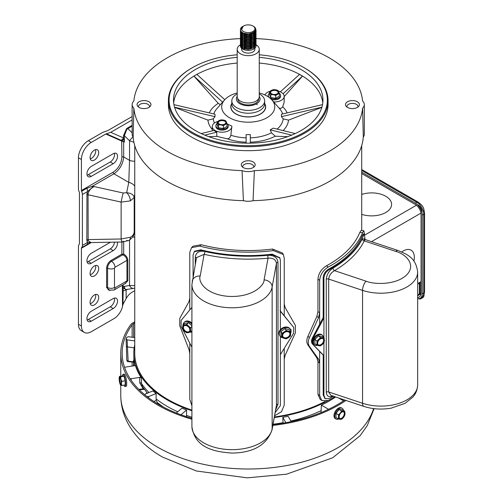 <?xml version="1.0" encoding="UTF-8"?>
<svg xmlns="http://www.w3.org/2000/svg" width="503" height="503" viewBox="0 0 503 503"><rect width="100%" height="100%" fill="white"/><g stroke="black" fill="none" stroke-linecap="round" stroke-linejoin="round"><path stroke-width="0.75" d="M113.213 153.729A6.099 3.521 -60 0 1 116.262 153.428A6.099 3.521 -60 0 1 117.526 156.219A6.099 3.521 -60 0 1 113.213 163.689L91.263 176.358A6.099 3.521 -60 0 1 88.214 176.66A6.099 3.521 -60 0 1 87.277 171.774A6.099 3.521 -60 0 1 91.263 166.405L113.213 153.729M114.395 153.239A6.099 3.521 -60 0 1 114.558 154.509A6.099 3.521 -60 0 1 110.251 161.979L88.302 174.648A6.099 3.521 -60 0 1 87.113 175.138M98.707 152.598A6.099 3.521 -60 0 1 96.048 158.734A6.099 3.521 -60 0 1 91.351 160.369A6.099 3.521 -60 0 1 90.087 157.577A6.099 3.521 -60 0 1 92.747 151.441A6.099 3.521 -60 0 1 97.444 149.806A6.099 3.521 -60 0 1 98.707 152.598M95.583 149.617A6.099 3.521 -60 0 1 95.746 150.887A6.099 3.521 -60 0 1 90.251 158.847M110.471 242.213L91.263 253.305A6.099 3.521 120 0 0 87.277 258.68A6.099 3.521 120 0 0 88.214 263.566A6.099 3.521 120 0 0 91.263 263.264L113.213 250.588A6.099 3.521 120 0 0 117.526 243.125A6.099 3.521 120 0 0 117.419 242.088M117.526 301.058A6.099 3.521 120 0 0 116.262 298.266A6.099 3.521 120 0 0 113.213 298.568L91.263 311.244A6.099 3.521 120 0 0 87.277 316.613A6.099 3.521 120 0 0 88.214 321.499A6.099 3.521 120 0 0 91.263 321.197L113.213 308.528A6.099 3.521 120 0 0 117.526 301.058M114.395 298.078A6.099 3.521 -60 0 1 114.558 299.348A6.099 3.521 -60 0 1 110.251 306.817L88.302 319.487A6.099 3.521 -60 0 1 87.113 319.983M90.087 273.45A6.099 3.521 120 0 0 91.351 276.241A6.099 3.521 120 0 0 96.048 274.607A6.099 3.521 120 0 0 98.707 268.47A6.099 3.521 120 0 0 97.444 265.678A6.099 3.521 120 0 0 92.747 267.313A6.099 3.521 120 0 0 90.087 273.45M95.583 265.49A6.099 3.521 -60 0 1 95.746 266.76A6.099 3.521 -60 0 1 90.251 274.72M90.087 302.416A6.099 3.521 120 0 0 91.351 305.208A6.099 3.521 120 0 0 96.048 303.573A6.099 3.521 120 0 0 98.707 297.436A6.099 3.521 120 0 0 97.444 294.645A6.099 3.521 120 0 0 92.747 296.28A6.099 3.521 120 0 0 90.087 302.416M95.583 294.456A6.099 3.521 -60 0 1 95.746 295.726A6.099 3.521 -60 0 1 90.251 303.686M134.741 229.884L134.062 233.392L134.741 230.701M133.892 142.248L129.541 140.733L129.541 160.331L128.787 182.363L126.655 192.718C131.132 193.127 133.647 194.718 134.2 197.472L134.741 194.34M79.235 191.995A5.59 3.225 60 0 1 78.449 188.807L78.449 157.797L81.411 159.508L81.411 190.518A1.396 0.805 -120 0 0 81.605 191.316A5.59 3.225 60 0 1 82.398 194.504L82.398 245.395A5.59 3.225 60 0 1 81.605 247.677A1.396 0.805 -120 0 0 81.411 248.243L81.411 326.013L78.449 324.303L78.449 246.533A5.59 3.225 60 0 1 79.235 244.257A1.396 0.805 -120 0 0 79.436 243.685L79.436 192.794A1.396 0.805 -120 0 0 79.235 191.995M81.411 190.518L113.137 172.196A1.396 0.805 -120 0 0 113.948 173.793C119.777 169.668 123.021 164.053 123.675 156.949L129.541 160.331A8.381 4.841 0 0 0 134.741 161.199M82.398 194.504L87.597 191.505A5.59 3.225 -120 0 0 86.805 188.311L92.269 186.311L92.143 187.694L94.149 186.569L92.269 186.311L113.948 173.793L128.787 182.363A8.381 6.206 17.1 0 1 134.741 186.085M130.34 200.898L121.135 202.093L121.135 238.988L130.34 237.284C132.528 236.127 133.811 234.404 134.2 232.122L134.2 197.472L130.34 200.898A6.985 3.76 64.4 0 0 126.655 192.718L123.21 193.001A6.985 0.402 102.5 0 0 121.135 202.093L88.05 194.762L88.151 193.548C88.893 190.599 90.892 188.273 94.149 186.569L123.21 193.001M132.647 237.026A8.381 4.841 0 0 0 134.741 237.12M129.541 240.12L129.541 285.503L134.741 285.622M132.132 119.959L110.748 132.308L105.806 134.018L91.288 142.399L88.321 140.689L102.845 132.302L107.78 130.591L132.132 116.533M88.321 140.689A13.971 8.067 120 0 0 78.449 157.797M78.449 324.303A13.971 8.067 120 0 0 81.341 330.697L84.303 332.408A13.971 8.067 -60 0 1 81.411 326.013M114.521 242.144A6.099 3.521 -60 0 1 110.251 248.878L88.302 261.554A6.099 3.521 -60 0 1 87.113 262.044M132.132 126.108L126.825 129.328L124.36 135.703L124.36 142.097L123.675 141.758L123.675 156.949A1.396 0.805 0 0 0 121.889 157.037C121.393 163.488 118.475 168.543 113.137 172.196M133.025 136.847A5.59 0.679 134.2 0 0 129.541 140.733L124.36 135.703A0.698 0.402 180 0 0 123.468 135.747L123.468 137.923L110.748 132.308M130.34 237.284A6.985 3.653 63.1 0 1 128.963 240.44L128.963 240.44A6.985 3.653 63.1 0 1 126.655 240.327M92.143 187.694L87.597 191.505L86.969 193.536L86.824 239.805A1.396 0.805 0 0 1 88.05 239.579L121.135 238.988A6.985 1.559 89 0 0 122.474 242L122.474 242A6.985 1.559 89 0 0 123.21 241.126M129.541 285.503A5.59 3.867 80.8 0 0 133.641 288.37L126.825 289.476C125.159 289.728 124.335 288.684 124.36 286.339L129.541 285.503M127.844 260.328A0.698 0.402 180 0 0 126.951 260.378L114.992 267.282L114.495 268.137L114.495 287.521L114.992 287.81A4.892 2.823 60 0 1 113.98 290.049L125.731 283.258L126.951 280.907L126.951 260.378C126.769 258.089 125.53 256.291 123.229 254.977L123.675 254.109C126.228 255.625 127.617 257.693 127.844 260.328L127.844 280.856L124.625 283.899M123.197 284.723L123.197 286.704L124.36 286.339L124.951 288.967A4.892 3.552 68.1 0 1 123.191 287.553L122.971 304.434L126.127 298.524A11.871 6.853 -60 0 1 132.1 292.186L134.741 290.665M81.411 159.508A13.971 8.067 -60 0 1 91.288 142.399M122.971 304.434L122.525 306.352A12.569 7.256 -60 0 1 114.005 318.6L91.288 331.716A13.971 8.067 -60 0 1 84.303 332.408M81.605 247.677L90.439 242.597M86.805 244.672A5.59 3.225 -120 0 0 87.597 242.396L82.398 245.395M132.132 132.767L127.831 128.592A0.698 0.402 60 0 1 127.586 127.957L132.132 125.329M105.806 134.018L121.688 141.054A0.698 0.572 116.7 0 1 122.072 140.702L122.38 140.865A0.698 0.566 -45.7 0 0 121.889 141.198L123.675 141.758A0.698 0.371 -74 0 0 123.663 141.664L123.707 141.771M124.279 141.412A4.892 0.83 142.5 0 1 123.707 141.701L124.36 142.097L123.468 137.923A4.892 3.986 -66.2 0 1 121.091 140.274L122.072 140.702A4.892 2.987 99 0 0 123.625 138.753M86.824 194.988A1.396 0.805 180 0 1 88.05 194.762L88.151 240.654L90.93 242.565L122.474 242L128.963 240.44C132.289 238.007 133.987 235.662 134.062 233.398M123.675 241.93L123.675 254.109L121.889 254.172L111.037 260.435C108.359 262.315 106.875 264.88 106.598 268.137L106.598 287.521L109.906 290.577M122.304 285.239L122.304 286.748A0.698 0.402 0 0 1 123.197 286.704L123.191 287.553A0.698 0.453 172.6 0 0 122.361 287.691L122.525 306.352M91.049 242.565L87.597 242.396L86.969 241.088A1.396 0.981 166 0 1 88.151 240.654M126.127 298.524L126.127 289.929A4.892 2.823 180 0 1 122.971 290.753A0.698 0.402 180 0 0 122.525 290.872M122.38 140.865L123.663 141.664M127.586 289.42L126.127 289.929L124.951 288.967M123.229 254.977L122.38 255.027L111.534 261.296A5.59 3.225 120 0 0 107.585 268.137L107.585 287.521A5.59 3.225 120 0 0 108.742 290.08L113.98 290.049M259.259 96.362A11.871 6.853 180 0 1 260.101 98.89A11.871 6.853 180 0 1 252.77 105.221A11.871 6.853 180 0 1 239.83 103.737A11.871 6.853 180 0 1 236.353 98.89A11.871 6.853 180 0 1 237.19 96.362M237.749 98.613L237.749 98.89A10.475 6.049 0 0 0 240.818 103.165A10.475 6.049 0 0 0 252.236 104.479A10.475 6.049 0 0 0 258.705 98.89L258.705 98.613M237.19 49.281L237.19 96.607A11.035 6.369 0 0 0 240.421 101.116A11.035 6.369 0 0 0 252.449 102.493A11.035 6.369 0 0 0 259.259 96.607L259.259 49.281A11.035 6.369 180 0 1 252.449 55.167A11.035 6.369 180 0 1 240.421 53.783A11.035 6.369 180 0 1 237.19 49.281A11.035 6.369 180 0 1 240.465 44.754L240.403 45.314L242.698 48.326L248.224 49.47L253.757 47.967L255.996 44.05M241.591 48.25L241.591 49.281A6.633 3.829 0 0 0 243.534 51.991A6.633 3.829 0 0 0 250.764 52.821A6.633 3.829 0 0 0 254.864 49.281L254.864 48.25M252.758 43.063A6.633 3.829 180 0 1 252.921 43.151A6.633 3.829 180 0 1 253.644 43.648M240.421 45.578A7.822 4.514 0 0 0 240.403 45.861A7.822 4.514 0 0 0 242.698 49.049A7.822 4.514 0 0 0 251.217 50.03A7.822 4.514 0 0 0 256.046 45.861A7.822 4.514 0 0 0 255.794 44.71M240.409 44.05L242.698 47.244L248.224 48.382L253.757 46.88L256.046 43.321M255.996 42.598L256.046 43.145L253.757 46.515L248.224 48.024L242.698 46.88L240.403 43.868L240.465 43.321M240.409 42.598L242.698 45.792L248.224 46.936L253.757 45.433L256.046 42.057L255.958 41.334M255.996 41.152L253.757 45.069L248.224 46.572L242.698 45.433L240.403 42.422L240.465 41.875M240.409 41.152L242.698 44.346L248.224 45.484L253.757 43.981L256.046 40.611L255.958 39.882M255.996 39.706L253.757 43.623L248.224 45.125L242.698 43.981L240.403 40.969L240.465 40.429M240.409 39.706L242.698 42.893L248.224 44.038L253.757 42.535L256.046 38.976M255.996 38.253L256.046 38.8L253.757 42.17L248.224 43.673L242.698 42.535L240.403 39.523L240.465 38.976M240.409 38.253L242.698 41.447L248.224 42.592L253.757 41.089L256.046 37.712L255.958 36.989M255.996 36.807L253.757 40.724L248.224 42.227L242.698 41.089L240.403 38.071L240.465 37.53M253.757 34.336L253.33 34.091M252.971 33.908L251.475 33.336M244.188 33.355L242.823 33.908M242.49 34.091L241.874 34.5M241.49 34.814L240.994 35.361M240.868 35.537L240.579 36.084M240.516 36.26L240.403 36.989L242.698 40.001L248.224 41.139L253.757 39.636L256.046 36.084M255.996 35.361L253.757 39.278L248.224 40.781L242.698 39.636L240.403 36.625L240.465 36.084M252.009 33.154L253.33 33.726M240.409 35.361L242.698 38.549L248.224 39.693L253.757 38.19L256.046 34.814L255.958 34.091M255.996 33.908L256.046 34.456L253.757 37.826L248.224 39.328L242.698 38.19L240.403 35.179L240.465 34.632M240.409 33.908L242.698 37.103L248.224 38.247L253.757 36.738L256.046 33.185M255.996 32.462L253.757 36.379L248.224 37.882L242.698 36.738L240.403 33.726L240.465 33.185M240.409 32.462L242.698 35.656L248.224 36.794L253.757 35.292L256.046 31.915L255.958 31.192M255.996 31.01L256.046 31.557L253.757 34.927L248.224 36.436L242.698 35.292L240.403 32.28L240.465 31.739M240.516 31.557L240.755 31.01M240.516 30.469L240.403 31.192L242.698 34.204L248.224 35.348L253.757 33.846L256.046 30.287M255.071 27.803L256.046 30.105L253.757 33.481L248.224 34.984L242.698 33.846L240.403 30.834L240.465 30.287M254.455 43.126A7.822 4.514 0 0 0 253.757 42.667L253.569 42.648M253.757 41.215L254.38 41.648M253.757 39.768L254.292 40.133M254.65 40.429L255.184 40.969M255.329 41.152L255.675 41.692M255.763 41.875L255.958 42.422M253.757 38.322L254.292 38.681M253.757 35.424L254.292 35.788M253.757 32.525L254.292 32.89M255.153 30.79L255.675 31.557M255.763 31.739L255.958 32.28M255.511 29.822L255.958 30.834M256.046 44.786A11.035 6.369 180 0 1 259.259 49.281M253.914 43.887A6.633 3.829 180 0 1 254.424 44.49M254.606 44.811A6.633 3.829 180 0 1 254.851 45.672M254.864 47.112L254.864 46.025A6.633 3.829 180 0 1 253.789 47.942M244.603 49.068A6.633 3.829 180 0 1 243.534 48.565M242.106 27.087L241.591 27.483M240.403 29.708L240.887 31.23L242.748 32.764C249.274 36.675 260.548 30.092 253.305 26.213L252.965 26.018A6.702 3.873 180 0 1 252.965 31.488A6.702 3.873 180 0 1 243.483 31.488A6.702 3.873 180 0 1 243.483 26.018A6.702 3.873 180 0 1 252.965 26.018M242.804 26.408A7.822 4.514 0 0 0 242.698 26.47A7.822 4.514 0 0 0 240.403 29.664A7.822 4.514 0 0 0 240.887 31.23M243.201 26.194L241.534 29.752L241.365 28.904A6.86 3.961 180 0 1 242.421 26.766L243.483 26.018M252.657 32.877L248.224 33.978L244.024 33.299M255.09 30.922L253.405 33.688M251.469 34.839L248.224 35.424L244.364 34.877M242.05 33.45L241.365 31.777L242.691 33.846M254.782 31.318L255.084 32.399M255.078 32.764L254.16 34.663M251.469 36.291L248.224 36.876L244.364 36.329M254.191 31.922L254.763 32.72M254.983 33.273L255.084 33.846M251.469 37.738L248.224 38.322L244.364 37.775M255.078 35.663L254.16 37.555M251.469 39.19L248.224 39.775L244.364 39.221M254.292 34.927L254.612 35.361M254.983 36.172L255.084 36.744M251.469 40.636L248.224 41.221L244.364 40.674M241.528 36.807L241.71 36.455M254.292 36.379L254.612 36.807M251.469 42.082L248.224 42.667L244.364 42.12M251.469 43.535L248.224 44.119L244.364 43.566M241.528 39.706L241.71 39.347M251.814 37.631L253.028 38.228M254.292 39.272L254.612 39.706M255.078 41.453L254.16 43.352M251.469 44.981L248.224 45.566L244.364 45.018M241.528 41.152L241.71 40.8M254.292 40.724L254.669 41.24M254.876 41.661L255.09 42.51M255.078 42.9L254.16 44.798M251.469 46.427L248.224 47.012L244.364 46.465M241.528 42.598L241.71 42.246M254.292 42.17L254.612 42.598M254.983 43.415L255.09 44.138M255.078 44.352L254.16 46.251M251.469 47.879L248.224 48.464L244.364 47.911M242.05 46.483L241.365 44.679M254.839 31.249L255.09 32.393M255.052 32.789L253.405 35.135M254.279 31.84L254.826 32.664M255.008 33.185L255.09 33.82M253.386 32.488L254.103 33.097M254.38 33.412L254.669 33.82M255.008 34.632L255.09 35.285M255.052 35.688L253.405 38.033M242.691 38.19L241.371 36.147M241.497 36.713L241.641 36.392M253.481 35.455L254.103 35.99M254.38 36.304L254.669 36.713M246.501 35.361L246.891 35.317M248.784 35.323L249.174 35.361M241.497 39.611L241.641 39.291M246.501 36.807L246.891 36.769M248.784 36.769L249.174 36.807M253.481 38.354L254.103 38.888M254.38 39.203L254.669 39.611M255.052 41.485L253.405 43.824M241.497 41.064L241.641 40.737M253.481 39.8L254.103 40.334M254.38 40.655L254.719 41.152M255.052 42.931L253.405 45.27M241.497 42.51L241.641 42.189M253.481 41.246L254.185 41.875M254.38 42.101L254.669 42.51M255.008 43.321L255.09 43.956M255.052 44.377L253.405 46.722M242.691 46.88L241.371 44.836M244.175 41.699L246.501 41.152M241.534 29.752A6.86 3.961 180 0 1 241.365 28.878L241.365 28.929M345.963 400.445A127.454 73.589 180 0 1 272.859 425.412M191.907 419.225A127.454 73.589 180 0 1 158.099 405.248A127.454 73.589 180 0 1 120.77 353.213A127.454 73.589 180 0 1 130.95 324.397A6.985 4.03 180 0 1 132.44 323.127L134.741 321.801M134.741 322.939L133.616 323.586A6.985 4.03 0 0 0 132.126 324.869A126.058 72.778 0 0 0 122.166 353.213A126.058 72.778 0 0 0 159.093 404.676A126.058 72.778 0 0 0 191.907 418.326M273.01 424.57A126.058 72.778 0 0 0 344.737 400.036M146.857 392.51L146.272 393.604M401.771 251.94A15.612 9.01 -60 0 1 403.293 250.94A15.612 9.01 -60 0 1 411.096 250.173A15.612 9.01 -60 0 1 413.894 261.095A15.612 9.01 -60 0 0 411.096 250.173L411.096 250.173A15.612 9.01 -60 0 0 403.293 250.94A15.612 9.01 -60 0 0 401.771 251.94M385.757 212.511A19.906 11.494 180 0 1 361.714 214.328A19.906 11.494 180 0 0 385.757 212.511A19.906 11.494 180 0 0 391.592 204.381A19.906 11.494 180 0 1 385.757 212.511M421.042 293.695L418.597 295.11L418.597 294.198L419.389 293.739A2.377 1.371 0 0 0 420.087 292.771L420.087 282.504A2.377 1.371 180 0 1 419.389 283.478L418.597 283.931L418.597 283.019L421.068 281.592L421.068 214.423A8.098 4.678 -120 0 0 415.34 204.501L361.714 173.535L415.34 204.501M421.049 293.67L420.024 293.079M361.714 194.441A19.906 11.494 180 0 1 381.626 194.428A19.906 11.494 180 0 1 391.592 204.381A19.906 11.494 180 0 0 381.626 194.428A19.906 11.494 180 0 0 361.714 194.441M423.897 209.399L424.551 213.109L424.551 291.803A2.792 1.616 180 0 1 423.733 292.941L422.256 293.796A9.777 5.646 60 0 1 420.231 298.273A9.777 5.646 60 0 1 417.66 298.663M422.256 293.796L422.256 215.102L423.733 214.247L423.733 292.941A9.777 5.646 60 0 1 421.923 297.279M361.714 169.511L418.219 202.137A2.792 1.616 120 0 0 416.824 202.275L415.34 203.13A9.777 5.646 60 0 1 422.256 215.102M415.34 203.13L361.714 172.171M419.389 296.82A8.098 4.678 -120 0 0 421.068 293.111L421.068 214.423M419.32 204.256L420.08 203.816A5.59 3.225 60 0 1 424.029 210.656L423.268 211.097M423.3 295.475L424.029 295.054A5.59 3.225 60 0 1 422.872 297.606L420.898 298.751A5.59 3.225 60 0 1 418.609 298.725M422.055 296.192A5.59 3.225 60 0 1 420.898 298.751M418.106 204.954A5.59 3.225 60 0 1 422.055 211.794M364.53 234.084L363.845 230.714L362.562 232.694A117.331 67.742 180 0 1 328.195 267.068C323.102 270.193 320.26 274.625 319.65 280.366L319.65 324.485M319.65 351.434L319.65 395.553L321.782 400.539L328.195 400.501A117.331 67.742 0 0 0 334.728 396.697M319.65 395.553L317.953 394.27L317.953 361.783L319.65 363.109L318.55 359.192L309.439 346.404C307.861 344.021 307.861 341.091 309.439 337.607L318.55 317.682L319.65 312.803L317.953 311.577L317.953 279.083C318.562 273.343 321.404 268.91 326.485 265.785A114.533 66.126 180 0 0 359.783 232.487L361.079 230.5L363.845 230.714M311.81 339.362L311.81 342.933M317.953 394.27L320.078 399.256L321.782 400.539M317.953 361.783L316.896 357.929L307.937 344.964C306.421 342.618 306.421 339.739 307.937 336.331L316.896 316.356L317.953 311.577M318.55 317.682L316.896 316.356M316.896 357.929L318.55 359.192M328.685 391.982L330.905 395.427L363.839 406.405A6.985 2.848 108.4 0 1 362.556 403.268A36.738 21.208 0 0 0 417.66 384.902L417.66 271.997A36.738 21.208 180 0 1 362.556 290.363L362.556 403.268L328.685 391.982A2.094 1.207 0 0 0 326.258 392.114L326.258 279.209C326.78 274.468 329.031 270.765 333.011 268.099A2.094 1.226 -120.6 0 0 334.514 270.658C331.093 272.626 329.157 275.43 328.685 279.071L328.685 391.982M366.046 281.171C372.987 284.277 395.327 285.773 406.688 274.883C417.345 263.754 403.934 253.33 395.798 251.418A6.985 2.848 108.4 0 1 398.011 250.494L365.077 239.516L364.266 240.906C358.645 252.255 348.73 262.17 334.514 270.658L366.046 281.171A6.985 2.848 108.4 0 0 362.556 290.363L328.685 279.071A2.094 1.207 180 0 0 326.258 279.209M333.011 395.836C329.025 397.684 326.768 396.446 326.258 392.114M323.919 342.612L323.919 395.547L325.315 398.716L329.157 398.583A118.444 68.383 0 0 0 333.313 396.226M364.971 239.478L364.449 234.046L363.594 235.278A118.444 68.383 180 0 1 329.157 269.709C326.013 271.689 324.272 274.475 323.919 278.084L323.919 337.915M333.011 268.099A118.444 68.383 0 0 0 362.248 238.868L364.323 239.013M362.248 238.868A2.094 1.647 -154 0 0 364.266 240.906L395.798 251.418M364.449 234.046L363.348 233.933L362.487 235.165A117.331 67.742 180 0 1 328.434 269.218C325.296 271.192 323.548 273.984 323.196 277.587L323.196 317.519L323.919 317.997L313.187 338.123C311.778 340.827 311.778 343.015 313.187 344.668L323.919 355.634L323.196 355.124L323.196 395.056L324.976 398.439M323.196 317.519L312.564 337.607C311.168 340.298 311.168 342.468 312.564 344.121L323.196 355.124M284.233 315.765L284.233 258.02L283.352 254.549L273.431 250.582A117.331 67.742 180 0 1 199.748 246.112L191.568 247.614L189.794 252.292L189.794 309.923M189.794 343.253L189.794 399.407L191.907 405.77M274.619 415.742L281.491 411.731L284.233 405.141L284.233 348.548M189.794 353.446L188.958 349.466L179.753 325.825L179.753 318.412L188.958 301.681L189.794 298.254M283.352 254.549L282.491 253.015L272.569 249.042A114.533 66.126 180 0 1 201.143 244.709L192.963 246.212L191.568 247.614M284.233 359.173L285.144 355.3L295.393 332.841L295.393 325.428L285.144 307.515L284.233 303.982M183.136 324.611L184.079 322.524M272.06 429.814C266.791 444.929 253.543 452.681 232.304 453.077C213.247 451.876 194.642 447.4 191.907 426.425A40.227 23.226 0 0 0 230.034 449.619A40.227 23.226 0 0 0 272.142 428.852A8.098 6.577 -169.7 0 1 272.06 429.814L276.436 405.28L276.436 263.409C275.851 259.504 273.054 257.775 268.03 258.202C246.124 260.246 224.828 258.951 204.13 254.329L196.503 257.611L191.907 284.553A40.227 23.226 180 0 0 230.034 307.748A40.227 23.226 180 0 0 272.142 286.98A8.098 6.577 -169.7 0 0 264.088 279.875C264.389 285.352 252.475 297.569 228.777 296.386C205.18 294.695 197.918 281.315 200.188 275.996A8.098 6.577 -169.7 0 0 192.215 281.164M195.277 264.364L195.277 257.341C195.881 252.475 199.087 250.519 204.897 251.494A118.444 68.383 0 0 0 267.69 255.304C273.89 255.071 277.323 257.423 277.996 262.365L277.996 404.236L275.701 409.788M279.731 257.75L272.211 254.153A117.331 67.742 180 0 1 200.886 249.828L194.743 251.16L194.227 251.733L200.37 250.4A118.444 68.383 180 0 0 204.897 251.494A2.094 0.629 -77.2 0 1 204.13 254.329L200.188 275.996M194.227 251.733L193.077 254.983L193.077 276.443M280.378 329.691L280.378 260.277L279.888 258.058L272.507 254.776A118.444 68.383 180 0 1 267.69 255.304L268.03 258.202L264.088 279.875M275.198 412.567L280.378 405.575L280.378 336.564M191.907 307.364L181.105 320.474L181.105 326.428L191.907 347.171M291.011 332.112L291.061 329.704L290.055 328.868M280.378 311.256L293.765 327.522L293.595 333.25L280.378 354.596M290.847 329.421L290.929 330.704M293.765 327.522L280.083 310.653M231.814 100.921L231.814 103.769A16.41 9.475 0 0 0 236.624 110.471A16.41 9.475 0 0 0 254.505 112.521A16.41 9.475 0 0 0 264.641 103.769L264.641 100.921A16.41 9.475 180 0 1 254.505 109.673A16.41 9.475 180 0 1 236.624 107.617A16.41 9.475 180 0 1 231.814 100.921A16.41 9.475 180 0 1 237.19 93.904M259.259 93.904A16.41 9.475 180 0 1 259.831 94.218A16.41 9.475 180 0 1 264.641 100.921M231.814 103.737A17.291 9.978 0 0 0 234.021 112.559A17.291 9.978 0 0 0 236.001 113.93A17.291 9.978 0 0 0 262.434 112.559A17.291 9.978 0 0 0 264.641 103.737M260.617 113.98A16.41 9.475 0 0 0 261.717 113.162A16.41 9.475 0 0 0 262.063 112.861M234.392 112.861A16.41 9.475 0 0 0 234.738 113.162A16.41 9.475 0 0 0 235.838 113.98M341.801 408.153A6.174 3.565 120 0 0 341.436 407.883A6.174 3.565 120 0 0 336.683 409.536A6.174 3.565 120 0 0 333.986 415.748A6.174 3.565 120 0 0 335.262 418.578A6.174 3.565 120 0 0 335.677 418.76M338.519 419.024A6.174 3.565 -60 0 1 336.042 419.024A6.174 3.565 -60 0 1 334.765 416.201A6.174 3.565 -60 0 1 337.456 409.989A6.174 3.565 -60 0 1 342.216 408.335A6.174 3.565 -60 0 1 343.448 410.461M344.63 413.686A3.879 2.238 -60 0 1 342.939 417.591A3.879 2.238 -60 0 1 339.946 418.634A3.879 2.238 -60 0 1 339.148 416.855A3.879 2.238 -60 0 1 340.839 412.95A3.879 2.238 -60 0 1 343.826 411.913A3.879 2.238 -60 0 1 344.63 413.686M339.783 418.521A3.879 2.238 120 0 0 342.706 417.27A3.879 2.238 120 0 0 344.285 413.491A3.879 2.238 120 0 0 343.65 411.825M338.475 419.012L335.991 417.578L335.991 413.397L339.129 409.499L342.266 409.775L344.744 411.209L344.744 415.39L343.455 417.503L341.606 419.295L338.475 419.012L338.475 414.83L340.324 413.045L341.606 410.932L344.744 411.209M339.129 409.499L341.606 410.932M335.991 413.397L338.475 414.83M343.455 411.234A4.433 2.559 -60 0 1 345.027 413.46A4.433 2.559 -60 0 1 343.455 417.503A4.433 2.559 -60 0 1 340.324 419.313A4.433 2.559 -60 0 1 338.752 417.081A4.433 2.559 -60 0 1 340.324 413.045A4.433 2.559 -60 0 1 343.455 411.234M124.996 386.505L126.058 386.342A6.174 1.302 -98.8 0 0 126.712 383.688A6.174 1.302 -98.8 0 0 125.838 377.307A6.174 1.302 -98.8 0 0 124.172 374.144L123.109 374.307A6.174 1.302 81.2 0 1 124.775 377.47A6.174 1.302 81.2 0 1 125.649 383.852A6.174 1.302 81.2 0 1 124.996 386.505A6.174 1.302 81.2 0 1 123.927 385.166M122.493 375.904A6.174 1.302 81.2 0 1 123.109 374.307M121.286 383.154A3.879 0.817 81.2 0 1 120.877 384.826A3.879 0.817 81.2 0 1 119.827 382.84A3.879 0.817 81.2 0 1 119.28 378.828A3.879 0.817 81.2 0 1 119.689 377.156A3.879 0.817 81.2 0 1 120.739 379.143A3.879 0.817 81.2 0 1 121.286 383.154M119.953 377.288A3.879 0.817 -98.8 0 0 119.752 378.753A3.879 0.817 -98.8 0 0 121.085 384.625M119.519 376.37L122.902 375.842L124.052 376.225L125.197 380.79L125.197 384.971L121.814 385.493L120.663 385.109M124.052 376.225L120.663 376.747L120.858 379.092L121.814 381.312L125.197 380.79M121.814 381.312L121.43 383.462A4.433 0.937 81.2 0 1 120.858 385.361A4.433 0.937 81.2 0 1 120.563 385.109A4.433 0.937 81.2 0 1 119.708 382.89A4.433 0.937 81.2 0 1 119.136 378.52A4.433 0.937 81.2 0 1 119.305 376.98A4.433 0.937 81.2 0 1 119.708 376.615L120.663 376.747M119.708 376.615A4.433 0.937 81.2 0 1 120.858 379.092A4.433 0.937 81.2 0 1 121.43 383.462L121.814 385.493M321.989 334.985A6.174 4.081 128.5 0 0 321.687 334.702A6.174 4.081 128.5 0 0 316.148 335.507A6.174 4.081 128.5 0 0 312.847 341.631A6.174 4.081 128.5 0 0 314.004 344.373A6.174 4.081 128.5 0 0 314.344 344.599M317.443 345.416A6.174 4.081 -51.5 0 1 314.652 344.882A6.174 4.081 -51.5 0 1 313.495 342.147A6.174 4.081 -51.5 0 1 316.796 336.023A6.174 4.081 -51.5 0 1 322.329 335.218A6.174 4.081 -51.5 0 1 323.467 337.563M323.926 340.556A3.879 2.565 -51.5 0 1 321.851 344.404A3.879 2.565 -51.5 0 1 318.368 344.913A3.879 2.565 -51.5 0 1 317.644 343.191A3.879 2.565 -51.5 0 1 319.719 339.343A3.879 2.565 -51.5 0 1 323.196 338.833A3.879 2.565 -51.5 0 1 323.926 340.556M318.236 344.788A3.879 2.565 128.5 0 0 321.669 344.096A3.879 2.565 128.5 0 0 323.636 340.33A3.879 2.565 128.5 0 0 323.052 338.726M316.965 345.284L314.903 343.643L314.903 339.462L318.493 335.872L322.077 336.457L324.139 338.091L324.139 342.273L320.549 345.869L316.965 345.284L316.965 341.103L320.549 337.507L324.139 338.091M318.493 335.872L320.549 337.507M314.903 339.462L316.965 341.103M322.58 337.985A4.433 2.93 -51.5 0 1 324.372 340.368A4.433 2.93 -51.5 0 1 322.58 344.259A4.433 2.93 -51.5 0 1 318.99 345.762A4.433 2.93 -51.5 0 1 317.198 343.379A4.433 2.93 -51.5 0 1 318.99 339.487A4.433 2.93 -51.5 0 1 322.58 337.985M290.363 329.427A6.174 4.791 150.6 0 0 290.206 329.113A6.174 4.791 150.6 0 0 283.629 327.434A6.174 4.791 150.6 0 0 278.958 333.244A6.174 4.791 150.6 0 0 279.448 335.174A6.174 4.791 150.6 0 0 279.63 335.463M282.365 337.702A6.174 4.791 -29.4 0 1 279.787 335.778A6.174 4.791 -29.4 0 1 279.297 333.847A6.174 4.791 -29.4 0 1 283.969 328.038A6.174 4.791 -29.4 0 1 290.545 329.723A6.174 4.791 -29.4 0 1 291.036 331.647A6.174 4.791 -29.4 0 1 290.583 333.671M282.68 335.583A3.879 3.012 -29.4 0 1 285.616 331.93A3.879 3.012 -29.4 0 1 289.753 332.986A3.879 3.012 -29.4 0 1 290.061 334.199A3.879 3.012 -29.4 0 1 287.125 337.853A3.879 3.012 -29.4 0 1 282.994 336.796A3.879 3.012 -29.4 0 1 282.68 335.583M282.919 336.658A3.879 3.012 150.6 0 0 287.068 337.544A3.879 3.012 150.6 0 0 289.91 333.929A3.879 3.012 150.6 0 0 289.678 332.854M280.951 335.627L280.951 331.446L285.17 328.566L289.382 329.867L290.47 331.791L290.47 335.973L286.251 338.852L282.032 337.557L280.951 335.627M285.17 328.566L286.251 330.49L290.47 331.791M280.951 331.446L282.032 333.376L286.251 330.49M282.032 337.557L282.032 333.376M284.264 338.425A4.433 3.446 -29.4 0 1 282.158 335.683A4.433 3.446 -29.4 0 1 284.264 332.15A4.433 3.446 -29.4 0 1 288.483 331.358A4.433 3.446 -29.4 0 1 290.589 334.099A4.433 3.446 -29.4 0 1 288.483 337.632A4.433 3.446 -29.4 0 1 284.264 338.425M191.907 331.879A6.174 4.364 45 0 1 189.895 332.213M183.142 327.711A3.879 2.741 45 0 1 183.758 326.089A3.879 2.741 45 0 1 187.525 326.151A3.879 2.741 45 0 1 189.864 329.949A3.879 2.741 45 0 1 189.247 331.571A3.879 2.741 45 0 1 185.488 331.508A3.879 2.741 45 0 1 183.142 327.711M183.891 325.969A3.879 2.741 -135 0 0 183.388 327.466A3.879 2.741 -135 0 0 185.632 331.2A3.879 2.741 -135 0 0 189.367 331.446M191.907 323.064A6.174 4.364 -135 0 0 184.639 321.964A6.174 4.364 -135 0 0 184.381 322.253M183.111 325.013A6.174 4.364 45 0 1 184.092 322.511A6.174 4.364 45 0 1 191.907 324.184M191.907 330.634L190.543 332.005L186.701 332.816L182.859 329.44L182.664 327.547L182.859 325.259L184.614 323.511L188.455 322.7L191.907 325.73M191.907 326.453L190.543 327.824L190.543 332.005M188.455 322.7L186.701 324.454L190.543 327.824M182.859 325.259L186.701 324.454M184.582 331.326A4.433 3.137 45 0 1 182.664 327.547A4.433 3.137 45 0 1 184.582 325.051A4.433 3.137 45 0 1 188.424 326.334A4.433 3.137 45 0 1 190.348 330.113A4.433 3.137 45 0 1 188.424 332.609A4.433 3.137 45 0 1 184.582 331.326M320.983 412.649L321.386 405.141A114.414 66.056 0 0 0 335.614 396.993M283.038 423.161L282.824 417.32A114.414 66.056 0 0 0 288.106 416.27L291.187 421.64M176.792 412.617L181.948 408.197A114.414 66.056 0 0 0 186.582 410.002L186.519 416.918M134.169 347.812L127.448 346.944L126.372 346.058L126.781 360.098L127.831 361.085L133.987 361.927M277.147 93.822A3.879 2.238 180 0 1 272.915 94.312A3.879 2.238 180 0 1 270.52 92.238A3.879 2.238 180 0 1 271.658 90.653A3.879 2.238 180 0 1 275.883 90.169A3.879 2.238 180 0 1 278.278 92.238A3.879 2.238 180 0 1 277.147 93.822M278.266 92.439A3.879 2.238 0 0 0 275.726 90.534A3.879 2.238 0 0 0 271.658 91.056A3.879 2.238 0 0 0 270.532 92.439M271.444 99.456A6.174 3.565 0 0 0 278.763 98.846A6.174 3.565 0 0 0 280.573 96.325A6.174 3.565 0 0 0 280.523 95.878M279.328 93.281A6.174 3.565 180 0 1 280.573 95.425A6.174 3.565 180 0 1 278.763 97.947A6.174 3.565 180 0 1 272.035 98.72A6.174 3.565 180 0 1 268.225 95.425A6.174 3.565 180 0 1 269.451 93.294M219.308 120.877A3.879 2.238 180 0 1 223.539 120.393A3.879 2.238 180 0 1 225.935 122.462A3.879 2.238 180 0 1 224.797 124.046A3.879 2.238 180 0 1 220.566 124.53A3.879 2.238 180 0 1 218.17 122.462A3.879 2.238 180 0 1 219.308 120.877M225.916 122.663A3.879 2.238 0 0 0 223.376 120.751A3.879 2.238 0 0 0 219.308 121.273A3.879 2.238 0 0 0 218.189 122.663M215.932 126.096A6.174 3.565 0 0 0 215.881 126.549A6.174 3.565 0 0 0 219.692 129.837A6.174 3.565 0 0 0 226.419 129.064A6.174 3.565 0 0 0 228.224 126.549A6.174 3.565 0 0 0 228.18 126.096M226.985 123.505A6.174 3.565 180 0 1 228.224 125.649A6.174 3.565 180 0 1 226.419 128.171A6.174 3.565 180 0 1 219.692 128.944A6.174 3.565 180 0 1 215.881 125.649A6.174 3.565 180 0 1 217.107 123.518M240.409 38.618A114.533 66.126 0 0 0 133.855 101.034A11.871 6.853 0 0 0 132.132 104.593A11.871 6.853 0 0 0 133.855 108.151A114.533 66.126 0 0 0 242.069 170.624A11.871 6.853 0 0 0 254.386 170.624A114.533 66.126 0 0 0 362.594 108.151A11.871 6.853 0 0 0 364.317 104.593A11.871 6.853 0 0 0 362.594 101.034A114.533 66.126 0 0 0 329.214 57.832A114.533 66.126 0 0 0 256.046 38.618M259.259 54.796A79.128 45.685 180 0 1 304.177 67.729L304.673 68.012A79.826 46.087 180 0 1 328.05 100.6A79.826 46.087 180 0 1 278.775 143.179A79.826 46.087 180 0 1 191.781 133.188A79.826 46.087 180 0 1 168.398 100.6A79.826 46.087 180 0 1 191.781 68.012A79.826 46.087 180 0 1 192.027 67.874M328.05 100.6L328.05 104.593A79.826 46.087 180 0 1 278.775 147.172A79.826 46.087 180 0 1 191.781 137.181A79.826 46.087 180 0 1 168.398 104.593L168.398 100.6M347.542 107.428A6.941 4.005 180 0 1 346.108 106.221A6.941 4.005 180 0 1 348.516 101.292A6.941 4.005 180 0 1 357.356 101.757A6.941 4.005 180 0 1 358.79 106.221A6.941 4.005 180 0 1 347.542 107.428M357.929 107.051A5.546 3.2 0 0 0 357.991 106.573A5.546 3.2 0 0 0 356.369 104.316A5.546 3.2 0 0 0 350.327 103.618A5.546 3.2 0 0 0 346.907 106.573A5.546 3.2 0 0 0 346.963 107.051M243.32 167.6A6.941 4.005 180 0 1 241.886 166.392A6.941 4.005 180 0 1 244.295 161.463A6.941 4.005 180 0 1 253.135 161.928A6.941 4.005 180 0 1 254.568 166.392A6.941 4.005 180 0 1 243.32 167.6M253.707 167.222A5.546 3.2 0 0 0 253.77 166.744A5.546 3.2 0 0 0 252.148 164.481A5.546 3.2 0 0 0 246.105 163.789A5.546 3.2 0 0 0 242.685 166.744A5.546 3.2 0 0 0 242.742 167.222M139.098 107.428A6.941 4.005 180 0 1 137.665 106.221A6.941 4.005 180 0 1 140.073 101.292A6.941 4.005 180 0 1 148.913 101.757A6.941 4.005 180 0 1 150.347 106.221A6.941 4.005 180 0 1 139.098 107.428M149.492 107.051A5.546 3.2 0 0 0 149.548 106.573A5.546 3.2 0 0 0 147.926 104.316A5.546 3.2 0 0 0 141.884 103.618A5.546 3.2 0 0 0 138.463 106.573A5.546 3.2 0 0 0 138.526 107.051M243.527 41.472A6.941 4.005 180 0 1 245.011 40.869M304.673 68.012L304.177 67.729A79.128 45.685 180 0 1 304.177 132.333A79.128 45.685 180 0 1 192.278 132.333A79.128 45.685 180 0 1 192.272 67.729A79.128 45.685 180 0 1 237.19 54.796M322.788 102.882A74.727 43.145 0 0 0 301.064 75.224A74.727 43.145 0 0 0 259.259 63.064M237.19 63.064A74.727 43.145 0 0 0 195.384 75.224A74.727 43.145 0 0 0 173.661 102.882M259.259 57.361A74.727 43.145 180 0 1 301.064 69.521A74.727 43.145 180 0 1 322.951 100.028A74.727 43.145 180 0 1 276.826 139.891A74.727 43.145 180 0 1 195.384 130.535A74.727 43.145 180 0 1 173.497 100.028A74.727 43.145 180 0 1 237.19 57.361M201.238 133.578L213.819 130.472L216.78 132.182L216.78 136.376L227.249 138.803C229.072 138.734 230.28 137.545 230.858 135.232L231.82 126.794M227.645 124.14A30.13 17.398 0 0 0 231.789 126.014A9.777 5.646 180 0 1 231.833 126.549A9.777 5.646 180 0 1 225.797 131.761A9.777 5.646 180 0 1 215.139 130.541A9.777 5.646 180 0 1 212.279 126.549A9.777 5.646 180 0 1 217.73 121.481M259.259 92.942A26.54 15.323 180 0 1 266.992 96.042A26.54 15.323 180 0 1 271.872 99.915A26.54 15.323 180 0 1 263.83 119.268A26.54 15.323 180 0 1 229.462 117.708A26.54 15.323 180 0 1 224.583 99.915A26.54 15.323 180 0 1 237.19 92.942M250.324 143.16L250.324 134.615L246.13 134.615L246.13 142.173A40.334 23.289 0 0 1 227.249 138.803M295.217 133.578L273.192 128.146L270.23 129.856L271.469 132.798L275.229 136.212L287.71 136.659M322.53 104.624L281.441 114.231L281.441 116.652L283.195 118.878L288.508 120.123L321.87 107.346M264.641 103.436A17.46 10.079 180 0 1 263.031 112.219A17.46 10.079 180 0 1 235.882 113.999A17.46 10.079 180 0 1 233.423 112.219A17.46 10.079 180 0 1 231.814 103.436M234.071 112.603A15.367 8.872 0 0 0 234.411 113.037M134.741 145.568L134.741 353.213A113.489 65.522 0 0 0 167.977 399.545A113.489 65.522 0 0 0 191.907 410.102M274.393 416.968A113.489 65.522 0 0 0 325.013 401.463M327.749 400.728A114.439 66.069 180 0 1 274.292 417.547M191.907 410.731A114.439 66.069 180 0 1 167.304 399.935A114.439 66.069 180 0 1 133.798 354.03A114.439 66.069 180 0 1 134.741 344.712M144.097 389.014L143.179 388.844L139.777 382.896L139.664 377.413L131.182 378.721L131.182 380.243M145.021 395.081L145.373 393.968L152.931 390.913A114.414 66.056 0 0 0 156.131 393.553L156.081 398.879L156.251 400.47L157.42 402.658L157.049 403.469M148.938 392.522A114.294 65.987 180 0 1 141.444 383.368L142.487 386.706M338.645 398.005L343.304 400.69A1.396 0.805 0 0 1 343.524 400.86M124.725 367.794A1.396 0.805 0 0 1 125.756 367.039L135.464 365.536A114.414 66.056 0 0 0 141.33 377.904L141.444 383.368A1.396 0.811 178.8 0 0 139.777 382.896M134.741 340.883L127.158 339.871L126.108 338.915L126.366 346.146L126.077 339.11L126.743 337.324L128.416 336.727L134.741 337.57M133.924 359.846L133.037 361.776L133.345 362.091A1.396 1.113 22.1 0 0 133.987 362.041M127.448 346.944L128.146 361.393M127.158 339.871L127.448 346.919L126.372 346.045M138.841 389.391L143.179 388.844A1.396 0.767 122.6 0 1 143.695 388.461M156.251 400.47L153.83 401.451M156.131 393.553L148.574 396.609L148.574 397.785M321.386 405.141L328.484 409.247A1.396 0.805 0 0 0 328.578 409.291M282.824 417.32L285.836 422.677M186.582 410.002L181.42 414.422L181.413 414.931M146.643 396.421L148.574 396.609M139.664 377.413L141.33 377.904M130.107 378.64A1.396 0.805 0 0 0 131.182 378.721M126.781 360.098L126.366 346.146M254.386 170.624L253.053 200.678A115.168 66.49 0 0 0 363.292 137.03L362.594 108.151M242.069 170.624L243.402 200.678A11.871 6.853 0 0 0 253.053 200.678M133.855 108.151L133.157 137.03A115.168 66.49 0 0 0 243.402 200.678M132.132 104.593L132.132 134.244A11.871 6.853 0 0 0 133.157 137.03M363.292 137.03A11.871 6.853 0 0 0 364.317 134.244L364.317 104.593M208.745 136.659L216.78 136.376M174.579 107.346L207.946 120.123L213.259 118.878A35.028 20.227 0 0 0 214.441 123.002M224.772 99.707L196.918 74.419L195.384 75.224L193.957 76.129L218.264 103.322A40.334 23.289 0 0 0 209.267 112.886M284.176 96.626L302.498 76.129L299.53 74.419L280.341 91.842M278.649 107.636C280.026 108.818 281.372 108.541 282.68 106.806L284.176 102.216L284.176 96.325A9.777 5.646 180 0 1 273.67 101.952M204.796 135.137L216.78 132.182M246.13 134.615L246.13 143.16M174.535 107.183L215.014 116.652L213.259 118.878M215.014 116.652L215.014 114.231L173.925 104.624M220.339 104.718L218.264 103.322M193.957 76.129L222.609 102.147M264.911 94.96A9.777 5.646 180 0 1 270.073 91.263M278.492 91.2A9.777 5.646 180 0 1 284.176 96.325M283.095 93.747L302.498 76.129M281.441 116.652L321.92 107.183M270.23 129.856L291.658 135.137M268.275 95.878A6.174 3.565 0 0 0 268.225 96.325A6.174 3.565 0 0 0 268.294 96.846M262.038 113.037A15.367 8.872 0 0 0 262.384 112.603M256.624 104.31A11.871 6.853 180 0 1 257.266 104.712M226.998 123.549L226.998 126.416L223.376 128.504L218.434 127.737L217.107 124.882L217.107 122.022L220.729 119.928L223.2 119.991L225.677 120.695L226.998 123.549L223.376 125.643L220.905 124.933L218.434 124.876L217.107 122.022M218.434 127.737L218.434 124.876M223.376 128.504L223.376 125.643M217.768 123.122A4.433 2.559 180 0 1 218.918 120.651A4.433 2.559 180 0 1 223.2 119.991A4.433 2.559 180 0 1 226.337 121.801A4.433 2.559 180 0 1 225.187 124.272A4.433 2.559 180 0 1 220.905 124.933A4.433 2.559 180 0 1 217.768 123.122M279.347 96.192L275.726 98.28L270.777 97.519L269.451 94.658L269.451 91.797L273.072 89.71L275.55 89.767L278.021 90.471L279.347 93.332L279.347 96.192M270.777 97.519L270.777 94.652L269.451 91.797M275.726 98.28L275.726 95.419L273.255 94.715L270.777 94.652M279.347 93.332L275.726 95.419M278.681 91.577A4.433 2.559 180 0 1 277.537 94.048A4.433 2.559 180 0 1 273.255 94.715A4.433 2.559 180 0 1 270.117 92.904A4.433 2.559 180 0 1 271.262 90.427A4.433 2.559 180 0 1 275.55 89.767A4.433 2.559 180 0 1 278.681 91.577M88.302 174.648L91.263 176.358M110.251 161.979L113.213 163.689M122.304 286.748L122.361 287.691M121.889 242.006L121.889 254.172A0.698 0.402 -120 0 0 122.38 255.027M81.411 248.243L91.263 242.559M86.824 239.805L86.969 241.088M86.805 188.311L81.605 191.316M121.688 141.054L121.889 157.037M88.302 261.554L91.263 263.264M110.251 248.878L113.213 250.588M88.302 319.487L91.263 321.197M110.251 306.817L113.213 308.528M127.844 280.856A0.698 0.402 0 0 0 126.951 280.907L114.992 287.81M106.429 133.804L121.091 140.274A0.698 0.572 -66.2 0 0 120.751 140.614M127.586 127.957L126.46 128.799L123.468 135.747M106.598 287.521A0.698 0.402 180 0 1 107.585 287.521A4.892 2.823 180 0 0 114.495 287.521M106.598 268.137A0.698 0.402 180 0 1 107.585 268.137A4.892 2.823 180 0 0 114.495 268.137M111.037 260.435A0.698 0.402 -120 0 0 111.534 261.296A4.892 2.823 60 0 1 114.992 267.282M86.969 193.536A1.396 0.585 -169 0 1 88.151 193.548M126.46 128.799L126.825 129.328M126.46 289.879A0.698 0.503 77.3 0 1 126.769 289.489M373.616 408.599A127.454 73.589 180 0 1 286.207 465.652A127.454 73.589 180 0 1 158.099 447.444A127.454 73.589 180 0 1 120.77 395.408C120.858 406.015 123.619 416 129.064 425.368C136.697 438.144 147.819 448.701 162.444 457.038L196.403 470.997L247.212 477.85L286.509 474.197L332.659 457.805L360.11 435.705L367.297 425.525L374.113 408.662M132.126 324.869L132.126 337.224M132.126 362.191L132.126 366.052M133.616 323.586L133.616 337.425M133.616 362.317L133.616 365.782M417.66 295.764L421.036 293.815M419.389 293.739L419.389 283.478M420.967 213.109L371.516 241.66M416.421 205.243L364.864 235.008M424.551 213.109A2.792 1.616 180 0 1 423.733 214.247A9.777 5.646 60 0 0 416.824 202.275L361.714 170.46M319.65 280.366L317.953 279.083M328.195 267.068L326.485 265.785M362.562 232.694L359.783 232.487M309.439 337.607L307.937 336.331M307.937 344.964L309.439 346.404M323.919 395.547L323.196 395.056M323.919 278.084L323.196 277.587M329.157 269.709L328.434 269.218M363.594 235.278L362.487 235.165M312.564 344.121L313.187 344.668M313.187 338.123L312.564 337.607M199.748 246.112L201.143 244.709M273.431 250.582L272.569 249.042M277.996 404.236A2.094 1.207 0 0 0 276.436 405.28L272.142 428.852L272.142 286.98L276.436 263.409A2.094 1.207 180 0 1 277.996 262.365M195.277 257.341A2.094 1.207 180 0 1 196.396 258.202M200.37 250.4L200.886 249.828M272.507 254.776L272.211 254.153M293.18 326.724L293.595 327.302M177.754 411.787A114.294 65.987 180 0 1 167.405 406.499A114.294 65.987 180 0 1 156.081 398.879M290.954 421.042A114.294 65.987 0 0 0 321.298 410.58M273.072 424.249A114.294 65.987 0 0 0 283.026 422.69M186.437 415.352A114.294 65.987 0 0 0 191.907 417.257M127.158 360.871A1.396 0.805 120 0 0 127.448 361.462A1.396 0.805 120 0 0 127.875 361.506M230.858 135.232A35.028 20.227 0 0 0 246.13 137.853M250.324 137.853A35.028 20.227 0 0 0 271.469 132.798M277.109 129.108A35.028 20.227 0 0 0 283.195 118.878M282.661 113.948A35.028 20.227 0 0 0 279.435 108.478L271.872 99.915M340.638 398.672A114.294 65.987 180 0 1 340.286 398.948M133.968 361.613A114.288 65.981 0 0 0 134.018 362.575A114.288 65.981 0 0 0 134.351 365.706M134.383 365.706A114.294 65.987 180 0 1 133.936 360.651L133.798 354.03M207.946 120.123A40.334 23.289 0 0 0 212.279 129.472M287.188 112.886A40.334 23.289 0 0 0 282.68 106.806M283.126 130.591A40.334 23.289 0 0 0 288.508 120.123M250.324 142.173A40.334 23.289 0 0 0 275.229 136.212M224.583 99.915L217.019 108.478A35.028 20.227 0 0 0 213.794 113.948M134.741 288.144L133.641 288.37M91.219 242.547L89.138 243.314M241.591 47.578L241.591 46.49M240.403 45.861L240.403 45.314M240.403 44.226L240.403 43.868M240.403 42.78L240.403 42.422M240.403 41.334L240.403 40.969M240.403 39.882L240.403 39.523M240.403 38.435L240.403 38.071M240.403 36.989L240.403 36.625M240.403 35.537L240.403 35.179M240.403 34.091L240.403 33.726M240.403 32.645L240.403 32.28M240.403 31.192L240.403 30.834M256.046 45.861L256.046 44.591M256.046 43.503L256.046 43.145M256.046 42.057L256.046 41.692M256.046 40.611L256.046 40.246M256.046 39.159L256.046 38.8M256.046 37.712L256.046 37.348M256.046 36.26L256.046 35.902M256.046 34.814L256.046 34.456M256.046 33.368L256.046 33.003M256.046 31.915L256.046 31.557M256.046 30.469L256.046 30.105M120.77 353.213L120.77 376.175M120.77 385.329L120.77 395.408M419.735 296.739L417.66 297.939M424.551 291.803L424.029 294.676M418.219 202.137L421.105 204.564M417.66 384.902C417.226 392.51 413.648 396.175 412.844 397.119L405.066 403.318L391.177 408.14C381.714 409.788 372.604 409.209 363.839 406.405M398.011 250.494C407.719 254.669 415.843 257.725 417.66 271.997M364.361 240.453L364.166 238.768L365.077 239.516M325.315 398.716L324.592 398.225M191.907 426.425L191.907 284.553M279.888 258.058L279.599 257.435M234.738 113.162L234.021 112.559M261.717 113.162L262.434 112.559M341.436 407.883L342.216 408.335M335.262 418.578L336.042 419.024M119.305 376.98L119.507 376.389M321.687 334.702L322.329 335.218M314.004 344.373L314.652 344.882M279.448 335.174L279.787 335.778M290.206 329.113L290.545 329.723M184.639 321.964L184.092 322.511M126.75 360.299L127.963 361.638L133.999 362.185M280.573 96.325L280.573 95.425M215.881 126.549L215.881 125.649M212.279 130.855L212.279 126.549M361.714 230.55L361.714 145.568M342.185 400.048L342.889 399.42M134.376 365.907L133.936 360.651M139.362 389.907L144.298 389.291M163.242 406.965L157.659 402.878M147.404 393.145L142.468 386.681M157.678 402.897L157.408 403.689M192.272 67.729L191.781 68.012M231.833 127.504L231.833 126.549M228.224 126.549L228.224 125.649M268.225 96.325L268.225 95.425"/></g></svg>
